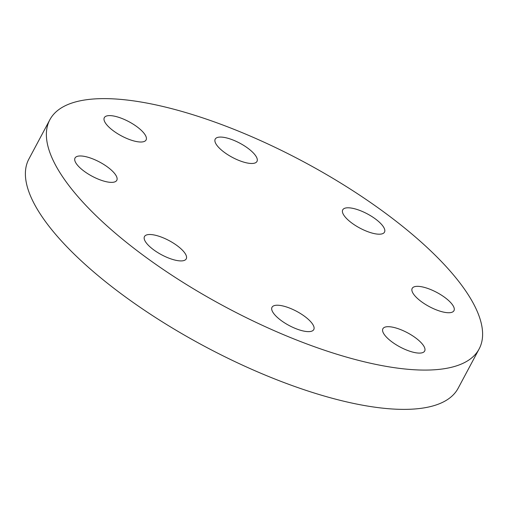 <?xml version="1.0" encoding="UTF-8"?>
<svg xmlns="http://www.w3.org/2000/svg" width="508" height="508" viewBox="0 0 508 508"><rect width="100%" height="100%" fill="white"/><g stroke="black" fill="none" stroke-linecap="round" stroke-linejoin="round"><path stroke-width="0.76" d="M78.619 156.07A23.673 8.02 -151.9 0 1 104.146 164.694A23.673 8.02 -151.9 0 1 116.789 180.321A23.673 8.02 -151.9 0 1 113.201 182.27A23.673 8.02 -151.9 0 1 87.668 173.641A23.673 8.02 -151.9 0 1 75.025 158.02A23.673 8.02 -151.9 0 1 78.619 156.07M148.076 234.607A23.673 8.02 -151.9 0 1 173.603 243.237A23.673 8.02 -151.9 0 1 186.246 258.864A23.673 8.02 -151.9 0 1 182.658 260.814A23.673 8.02 -151.9 0 1 157.124 252.184A23.673 8.02 -151.9 0 1 144.482 236.563A23.673 8.02 -151.9 0 1 148.076 234.607M275.596 305.327A23.673 8.02 -151.9 0 1 301.13 313.95A23.673 8.02 -151.9 0 1 313.773 329.578A23.673 8.02 -151.9 0 1 310.178 331.527A23.673 8.02 -151.9 0 1 284.651 322.904A23.673 8.02 -151.9 0 1 272.009 307.276A23.673 8.02 -151.9 0 1 275.596 305.327M386.486 326.79A23.673 8.02 -151.9 0 1 412.02 335.42A23.673 8.02 -151.9 0 1 424.663 351.047A23.673 8.02 -151.9 0 1 421.069 352.996A23.673 8.02 -151.9 0 1 395.541 344.367A23.673 8.02 -151.9 0 1 382.892 328.746A23.673 8.02 -151.9 0 1 386.486 326.79M415.785 286.436A23.673 8.02 -151.9 0 1 441.312 295.059A23.673 8.02 -151.9 0 1 453.962 310.686A23.673 8.02 -151.9 0 1 450.367 312.636A23.673 8.02 -151.9 0 1 424.834 304.006A23.673 8.02 -151.9 0 1 412.191 288.385A23.673 8.02 -151.9 0 1 415.785 286.436M346.329 207.893A23.673 8.02 -151.9 0 1 371.856 216.516A23.673 8.02 -151.9 0 1 384.499 232.143A23.673 8.02 -151.9 0 1 380.911 234.093A23.673 8.02 -151.9 0 1 355.378 225.469A23.673 8.02 -151.9 0 1 342.735 209.842A23.673 8.02 -151.9 0 1 346.329 207.893M218.802 137.173A23.673 8.02 -151.9 0 1 244.335 145.802A23.673 8.02 -151.9 0 1 256.978 161.43A23.673 8.02 -151.9 0 1 253.384 163.379A23.673 8.02 -151.9 0 1 227.851 154.749A23.673 8.02 -151.9 0 1 215.208 139.129A23.673 8.02 -151.9 0 1 218.802 137.173M107.912 115.71A23.673 8.02 -151.9 0 1 133.445 124.333A23.673 8.02 -151.9 0 1 146.088 139.96A23.673 8.02 -151.9 0 1 142.494 141.91A23.673 8.02 -151.9 0 1 116.967 133.287A23.673 8.02 -151.9 0 1 104.318 117.659A23.673 8.02 -151.9 0 1 107.912 115.71M479.127 348.958L458.146 388.252A243.319 82.442 -151.9 0 1 421.221 408.305A243.319 82.442 -151.9 0 1 158.82 319.64A243.319 82.442 -151.9 0 1 28.873 159.042L49.854 119.748A243.319 82.442 -151.9 0 1 86.779 99.695A243.319 82.442 -151.9 0 1 349.18 188.36A243.319 82.442 -151.9 0 1 479.127 348.958A243.319 82.442 -151.9 0 1 442.201 369.011A243.319 82.442 -151.9 0 1 179.8 280.34A243.319 82.442 -151.9 0 1 49.854 119.748"/></g></svg>
